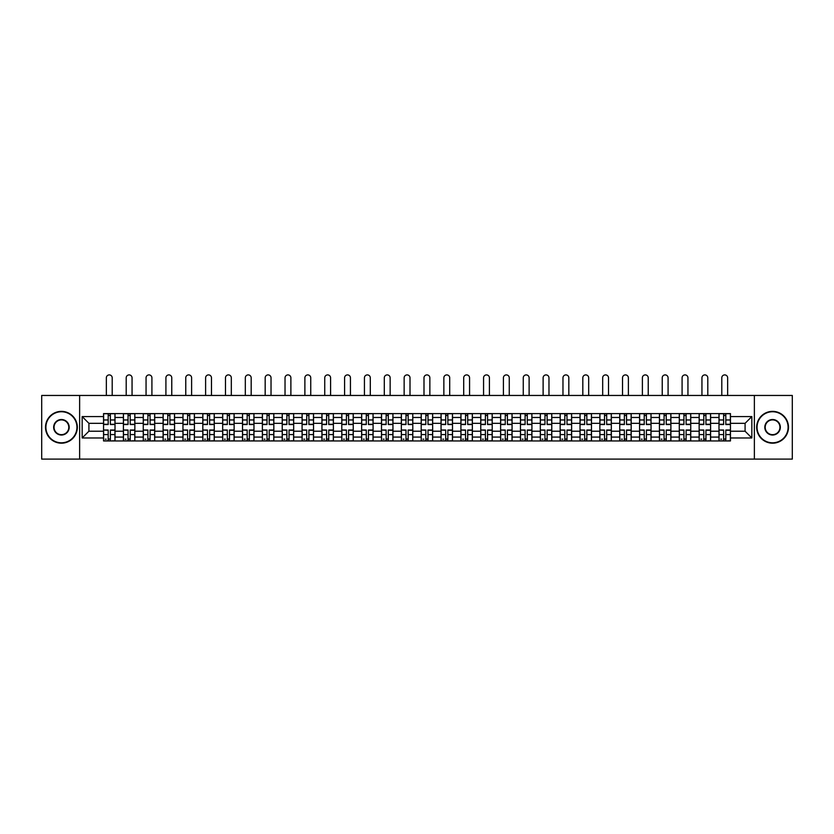 <?xml version="1.0" encoding="UTF-8"?>
<svg xmlns="http://www.w3.org/2000/svg" width="834" height="834" viewBox="0 0 834 834"><rect width="100%" height="100%" fill="white"/><g stroke="black" fill="none" stroke-linecap="round" stroke-linejoin="round"><path stroke-width="1.25" d="M754.374 459.096L792.3 459.096L792.3 395.462L41.7 395.462L41.7 459.096L754.374 459.096L754.374 395.462M123.401 440.957L123.401 417.48L115.009 417.48L115.009 440.957M115.009 417.48L115.009 413.591M123.401 417.48L123.401 413.591M134.858 413.591L134.858 440.957M143.26 440.957L143.26 413.591M154.707 413.591L154.707 440.957M163.11 440.957L163.11 413.591M174.567 413.591L174.567 440.957M182.959 440.957L182.959 413.591M194.416 413.591L194.416 440.957M202.818 440.957L202.818 413.591M214.265 413.591L214.265 440.957M222.668 440.957L222.668 413.591M234.125 413.591L234.125 440.957M242.517 440.957L242.517 413.591M253.974 413.591L253.974 440.957M262.376 440.957L262.376 413.591M273.833 413.591L273.833 440.957M282.226 440.957L282.226 413.591M293.683 413.591L293.683 440.957M302.085 440.957L302.085 413.591M313.532 413.591L313.532 440.957M321.934 440.957L321.934 413.591M333.392 413.591L333.392 440.957M341.784 440.957L341.784 413.591M353.241 413.591L353.241 440.957M361.643 440.957L361.643 413.591M373.09 413.591L373.09 440.957M381.492 440.957L381.492 413.591M392.95 413.591L392.95 440.957M401.342 440.957L401.342 413.591M412.799 413.591L412.799 440.957M421.201 440.957L421.201 413.591M432.658 413.591L432.658 440.957M441.05 440.957L441.05 413.591M452.508 413.591L452.508 440.957M460.91 440.957L460.91 413.591M472.357 413.591L472.357 440.957M480.759 440.957L480.759 413.591M492.216 413.591L492.216 440.957M500.608 440.957L500.608 413.591M512.066 413.591L512.066 440.957M520.468 440.957L520.468 413.591M531.915 413.591L531.915 440.957M540.317 440.957L540.317 413.591M551.774 413.591L551.774 440.957M560.167 440.957L560.167 413.591M571.624 413.591L571.624 440.957M580.026 440.957L580.026 413.591M591.483 413.591L591.483 440.957M599.875 440.957L599.875 413.591M611.332 413.591L611.332 440.957M619.735 440.957L619.735 413.591M631.182 413.591L631.182 440.957M639.584 440.957L639.584 413.591M651.041 413.591L651.041 440.957M659.433 440.957L659.433 413.591M670.89 413.591L670.89 440.957M679.293 440.957L679.293 413.591M690.74 413.591L690.74 440.957M699.142 440.957L699.142 413.591M710.599 413.591L710.599 440.957M718.991 440.957L718.991 413.591M718.991 431.22L710.599 431.22M699.142 431.22L690.74 431.22M679.293 431.22L670.89 431.22M659.433 431.22L651.041 431.22M639.584 431.22L631.182 431.22M619.735 431.22L611.332 431.22M599.875 431.22L591.483 431.22M580.026 431.22L571.624 431.22M560.167 431.22L551.774 431.22M540.317 431.22L531.915 431.22M520.468 431.22L512.066 431.22M500.608 431.22L492.216 431.22M480.759 431.22L472.357 431.22M460.91 431.22L452.508 431.22M441.05 431.22L432.658 431.22M421.201 431.22L412.799 431.22M401.342 431.22L392.95 431.22M381.492 431.22L373.09 431.22M361.643 431.22L353.241 431.22M341.784 431.22L333.392 431.22M321.934 431.22L313.532 431.22M302.085 431.22L293.683 431.22M282.226 431.22L273.833 431.22M262.376 431.22L253.974 431.22M242.517 431.22L234.125 431.22M222.668 431.22L214.265 431.22M202.818 431.22L194.416 431.22M182.959 431.22L174.567 431.22M163.11 431.22L154.707 431.22M143.26 431.22L134.858 431.22M123.401 431.22L115.009 431.22M718.991 423.328L710.599 423.328M699.142 423.328L690.74 423.328M679.293 423.328L670.89 423.328M659.433 423.328L651.041 423.328M639.584 423.328L631.182 423.328M619.735 423.328L611.332 423.328M599.875 423.328L591.483 423.328M580.026 423.328L571.624 423.328M560.167 423.328L551.774 423.328M540.317 423.328L531.915 423.328M520.468 423.328L512.066 423.328M500.608 423.328L492.216 423.328M480.759 423.328L472.357 423.328M460.91 423.328L452.508 423.328M441.05 423.328L432.658 423.328M421.201 423.328L412.799 423.328M401.342 423.328L392.95 423.328M381.492 423.328L373.09 423.328M361.643 423.328L353.241 423.328M341.784 423.328L333.392 423.328M321.934 423.328L313.532 423.328M302.085 423.328L293.683 423.328M282.226 423.328L273.833 423.328M262.376 423.328L253.974 423.328M242.517 423.328L234.125 423.328M222.668 423.328L214.265 423.328M202.818 423.328L194.416 423.328M182.959 423.328L174.567 423.328M163.11 423.328L154.707 423.328M143.26 423.328L134.858 423.328M123.401 423.328L115.009 423.328M88.915 431.22L103.552 431.22L103.552 423.328L88.915 423.328L88.915 431.22L82.17 437.965L82.17 416.583L103.552 416.583L103.552 423.328M730.448 423.328L730.448 431.22L745.085 431.22L745.085 423.328L730.448 423.328L730.448 413.591L103.552 413.591L103.552 416.583M730.448 416.583L751.83 416.583L751.83 437.965L730.448 437.965L730.448 431.22M103.552 431.22L103.552 440.957L730.448 440.957L730.448 437.965M103.552 437.965L82.17 437.965M79.626 459.096L79.626 395.462M110.359 439.049L108.191 439.049M108.191 415.509L110.359 415.509M130.208 439.049L128.05 439.049M128.05 415.509L130.208 415.509M150.068 439.049L147.899 439.049M147.899 415.509L150.068 415.509M169.917 439.049L167.759 439.049M167.759 415.509L169.917 415.509M189.766 439.049L187.608 439.049M187.608 415.509L189.766 415.509M209.626 439.049L207.458 439.049M207.458 415.509L209.626 415.509M229.475 439.049L227.317 439.049M227.317 415.509L229.475 415.509M249.335 439.049L247.166 439.049M247.166 415.509L249.335 415.509M269.184 439.049L267.016 439.049M267.016 415.509L269.184 415.509M289.033 439.049L286.875 439.049M286.875 415.509L289.033 415.509M308.893 439.049L306.724 439.049M306.724 415.509L308.893 415.509M328.742 439.049L326.584 439.049M326.584 415.509L328.742 415.509M348.591 439.049L346.433 439.049M346.433 415.509L348.591 415.509M368.451 439.049L366.282 439.049M366.282 415.509L368.451 415.509M388.3 439.049L386.142 439.049M386.142 415.509L388.3 415.509M408.16 439.049L405.991 439.049M405.991 415.509L408.16 415.509M428.009 439.049L425.84 439.049M425.84 415.509L428.009 415.509M447.858 439.049L445.7 439.049M445.7 415.509L447.858 415.509M467.718 439.049L465.549 439.049M465.549 415.509L467.718 415.509M487.567 439.049L485.409 439.049M485.409 415.509L487.567 415.509M507.416 439.049L505.258 439.049M505.258 415.509L507.416 415.509M527.276 439.049L525.107 439.049M525.107 415.509L527.276 415.509M547.125 439.049L544.967 439.049M544.967 415.509L547.125 415.509M566.984 439.049L564.816 439.049M564.816 415.509L566.984 415.509M586.834 439.049L584.665 439.049M584.665 415.509L586.834 415.509M606.683 439.049L604.525 439.049M604.525 415.509L606.683 415.509M626.543 439.049L624.374 439.049M624.374 415.509L626.543 415.509M646.392 439.049L644.234 439.049M644.234 415.509L646.392 415.509M666.241 439.049L664.083 439.049M664.083 415.509L666.241 415.509M686.101 439.049L683.932 439.049M683.932 415.509L686.101 415.509M705.95 439.049L703.792 439.049M703.792 415.509L705.95 415.509M725.809 439.049L723.641 439.049M723.641 415.509L725.809 415.509M82.17 416.583L88.915 423.328M745.085 431.22L751.83 437.965M745.085 423.328L751.83 416.583M112.204 395.462L112.204 377.833A2.929 2.929 0 0 0 109.275 374.904A2.929 2.929 0 0 0 106.345 377.833L106.345 395.462M110.359 424.537L110.359 413.727L114.936 413.727L114.936 424.537L110.359 424.537M108.191 415.374L110.359 415.374M108.191 413.727L103.614 413.727L103.614 424.537L108.191 424.537L108.191 413.727L110.359 413.727M108.191 430.281L103.614 430.01L108.191 430.01L108.191 440.832L103.614 440.832L106.158 440.832M103.614 430.281L103.614 440.832M110.359 439.174L108.191 439.174M106.158 439.174L105.272 439.174M112.392 440.832L114.936 440.832L114.936 430.01L110.359 430.01L110.359 440.832L106.345 440.832M114.936 440.832L112.204 440.832M132.053 395.462L132.053 377.833A2.929 2.929 0 0 0 129.134 374.904A2.929 2.929 0 0 0 126.205 377.833L126.205 395.462M130.208 424.537L130.208 413.727L134.795 413.727L134.795 424.537L130.208 424.537M128.05 415.374L130.208 415.374M128.05 413.727L123.463 413.727L123.463 424.537L128.05 424.537L128.05 413.727L130.208 413.727M151.913 395.462L151.913 377.833A2.929 2.929 0 0 0 148.984 374.904A2.929 2.929 0 0 0 146.054 377.833L146.054 395.462M150.068 424.537L150.068 413.727L154.644 413.727L154.644 424.537L150.068 424.537M147.899 415.374L150.068 415.374M147.899 413.727L143.323 413.727L143.323 424.537L147.899 424.537L147.899 413.727L150.068 413.727M128.05 430.281L123.463 430.01L128.05 430.01L128.05 440.832L123.463 440.832L126.007 440.832M123.463 430.281L123.463 440.832M130.208 439.174L128.05 439.174M126.007 439.174L125.121 439.174M132.252 440.832L134.795 440.832L134.795 430.01L130.208 430.01L130.208 440.832L126.205 440.832M134.795 440.832L132.053 440.832M147.899 430.281L143.323 430.01L147.899 430.01L147.899 440.832L143.323 440.832L145.867 440.832M143.323 430.281L143.323 440.832M150.068 439.174L147.899 439.174M145.867 439.174L144.97 439.174M152.101 440.832L154.644 440.832L154.644 430.01L150.068 430.01L150.068 440.832L146.054 440.832M154.644 440.832L151.913 440.832M61.424 442.802A15.523 15.523 0 0 0 76.947 427.279A15.523 15.523 0 0 0 61.424 411.746A15.523 15.523 0 0 0 45.901 427.279A15.523 15.523 0 0 0 61.424 442.802M61.424 411.37A15.909 15.909 0 0 1 77.333 427.279A15.909 15.909 0 0 1 61.424 443.188A15.909 15.909 0 0 1 45.516 427.279A15.909 15.909 0 0 1 61.424 411.37M61.424 435.035A7.767 7.767 0 0 1 53.668 427.279A7.767 7.767 0 0 1 61.424 419.512A7.767 7.767 0 0 1 69.191 427.279A7.767 7.767 0 0 1 61.424 435.035M61.424 419.898A7.381 7.381 0 0 0 54.043 427.279A7.381 7.381 0 0 0 61.424 434.66A7.381 7.381 0 0 0 68.805 427.279A7.381 7.381 0 0 0 61.424 419.898M772.576 442.802A15.523 15.523 0 0 0 788.099 427.279A15.523 15.523 0 0 0 772.576 411.746A15.523 15.523 0 0 0 757.053 427.279A15.523 15.523 0 0 0 772.576 442.802M772.576 411.37A15.909 15.909 0 0 1 788.484 427.279A15.909 15.909 0 0 1 772.576 443.188A15.909 15.909 0 0 1 756.667 427.279A15.909 15.909 0 0 1 772.576 411.37M772.576 435.035A7.767 7.767 0 0 1 764.809 427.279A7.767 7.767 0 0 1 772.576 419.512A7.767 7.767 0 0 1 780.332 427.279A7.767 7.767 0 0 1 772.576 435.035M772.576 419.898A7.381 7.381 0 0 0 765.195 427.279A7.381 7.381 0 0 0 772.576 434.66A7.381 7.381 0 0 0 779.957 427.279A7.381 7.381 0 0 0 772.576 419.898M171.762 395.462L171.762 377.833A2.929 2.929 0 0 0 168.833 374.904A2.929 2.929 0 0 0 165.914 377.833L165.914 395.462M169.917 424.537L169.917 413.727L174.504 413.727L174.504 424.537L169.917 424.537M167.759 415.374L169.917 415.374M167.759 413.727L163.172 413.727L163.172 424.537L167.759 424.537L167.759 413.727L169.917 413.727M191.612 395.462L191.612 377.833A2.929 2.929 0 0 0 188.692 374.904A2.929 2.929 0 0 0 185.763 377.833L185.763 395.462M189.766 424.537L189.766 413.727L194.353 413.727L194.353 424.537L189.766 424.537M187.608 415.374L189.766 415.374M187.608 413.727L183.021 413.727L183.021 424.537L187.608 424.537L187.608 413.727L189.766 413.727M211.471 395.462L211.471 377.833A2.929 2.929 0 0 0 208.542 374.904A2.929 2.929 0 0 0 205.612 377.833L205.612 395.462M209.626 424.537L209.626 413.727L214.202 413.727L214.202 424.537L209.626 424.537M207.458 415.374L209.626 415.374M207.458 413.727L202.881 413.727L202.881 424.537L207.458 424.537L207.458 413.727L209.626 413.727M167.759 430.281L163.172 430.01L167.759 430.01L167.759 440.832L163.172 440.832L165.716 440.832M163.172 430.281L163.172 440.832M169.917 439.174L167.759 439.174M165.716 439.174L164.83 439.174M171.95 440.832L174.504 440.832L174.504 430.01L169.917 430.01L169.917 440.832L165.914 440.832M174.504 440.832L171.762 440.832M187.608 430.281L183.021 430.01L187.608 430.01L187.608 440.832L183.021 440.832L185.575 440.832M183.021 430.281L183.021 440.832M189.766 439.174L187.608 439.174M185.575 439.174L184.679 439.174M191.81 440.832L194.353 440.832L194.353 430.01L189.766 430.01L189.766 440.832L185.763 440.832M194.353 440.832L191.612 440.832M207.458 430.281L202.881 430.01L207.458 430.01L207.458 440.832L202.881 440.832L205.425 440.832M202.881 430.281L202.881 440.832M209.626 439.174L207.458 439.174M205.425 439.174L204.538 439.174M211.659 440.832L214.202 440.832L214.202 430.01L209.626 430.01L209.626 440.832L205.612 440.832M214.202 440.832L211.471 440.832M231.32 395.462L231.32 377.833A2.929 2.929 0 0 0 228.391 374.904A2.929 2.929 0 0 0 225.472 377.833L225.472 395.462M229.475 424.537L229.475 413.727L234.062 413.727L234.062 424.537L229.475 424.537M227.317 415.374L229.475 415.374M227.317 413.727L222.73 413.727L222.73 424.537L227.317 424.537L227.317 413.727L229.475 413.727M227.317 430.281L222.73 430.01L227.317 430.01L227.317 440.832L222.73 440.832L225.274 440.832M222.73 430.281L222.73 440.832M229.475 439.174L227.317 439.174M225.274 439.174L224.388 439.174M231.518 440.832L234.062 440.832L234.062 430.01L229.475 430.01L229.475 440.832L225.472 440.832M234.062 440.832L231.32 440.832M251.18 395.462L251.18 377.833A2.929 2.929 0 0 0 248.251 374.904A2.929 2.929 0 0 0 245.321 377.833L245.321 395.462M249.335 424.537L249.335 413.727L253.911 413.727L253.911 424.537L249.335 424.537M247.166 415.374L249.335 415.374M247.166 413.727L242.59 413.727L242.59 424.537L247.166 424.537L247.166 413.727L249.335 413.727M247.166 430.281L242.59 430.01L247.166 430.01L247.166 440.832L242.59 440.832L245.133 440.832M242.59 430.281L242.59 440.832M249.335 439.174L247.166 439.174M245.133 439.174L244.237 439.174M251.368 440.832L253.911 440.832L253.911 430.01L249.335 430.01L249.335 440.832L245.321 440.832M253.911 440.832L251.18 440.832M271.029 395.462L271.029 377.833A2.929 2.929 0 0 0 268.1 374.904A2.929 2.929 0 0 0 265.17 377.833L265.17 395.462M269.184 424.537L269.184 413.727L273.761 413.727L273.761 424.537L269.184 424.537M267.016 415.374L269.184 415.374M267.016 413.727L262.439 413.727L262.439 424.537L267.016 424.537L267.016 413.727L269.184 413.727M267.016 430.281L262.439 430.01L267.016 430.01L267.016 440.832L262.439 440.832L264.983 440.832M262.439 430.281L262.439 440.832M269.184 439.174L267.016 439.174M264.983 439.174L264.097 439.174M271.217 440.832L273.761 440.832L273.761 430.01L269.184 430.01L269.184 440.832L265.17 440.832M273.761 440.832L271.029 440.832M290.878 395.462L290.878 377.833A2.929 2.929 0 0 0 287.959 374.904A2.929 2.929 0 0 0 285.03 377.833L285.03 395.462M289.033 424.537L289.033 413.727L293.62 413.727L293.62 424.537L289.033 424.537M286.875 415.374L289.033 415.374M286.875 413.727L282.288 413.727L282.288 424.537L286.875 424.537L286.875 413.727L289.033 413.727M286.875 430.281L282.288 430.01L286.875 430.01L286.875 440.832L282.288 440.832L284.832 440.832M282.288 430.281L282.288 440.832M289.033 439.174L286.875 439.174M284.832 439.174L283.946 439.174M291.076 440.832L293.62 440.832L293.62 430.01L289.033 430.01L289.033 440.832L285.03 440.832M293.62 440.832L290.878 440.832M310.738 395.462L310.738 377.833A2.929 2.929 0 0 0 307.809 374.904A2.929 2.929 0 0 0 304.879 377.833L304.879 395.462M308.893 424.537L308.893 413.727L313.469 413.727L313.469 424.537L308.893 424.537M306.724 415.374L308.893 415.374M306.724 413.727L302.148 413.727L302.148 424.537L306.724 424.537L306.724 413.727L308.893 413.727M330.587 395.462L330.587 377.833A2.929 2.929 0 0 0 327.658 374.904A2.929 2.929 0 0 0 324.739 377.833L324.739 395.462M328.742 424.537L328.742 413.727L333.329 413.727L333.329 424.537L328.742 424.537M326.584 415.374L328.742 415.374M326.584 413.727L321.997 413.727L321.997 424.537L326.584 424.537L326.584 413.727L328.742 413.727M350.436 395.462L350.436 377.833A2.929 2.929 0 0 0 347.517 374.904A2.929 2.929 0 0 0 344.588 377.833L344.588 395.462M348.591 424.537L348.591 413.727L353.178 413.727L353.178 424.537L348.591 424.537M346.433 415.374L348.591 415.374M346.433 413.727L341.846 413.727L341.846 424.537L346.433 424.537L346.433 413.727L348.591 413.727M370.296 395.462L370.296 377.833A2.929 2.929 0 0 0 367.367 374.904A2.929 2.929 0 0 0 364.437 377.833L364.437 395.462M368.451 424.537L368.451 413.727L373.027 413.727L373.027 424.537L368.451 424.537M366.282 415.374L368.451 415.374M366.282 413.727L361.706 413.727L361.706 424.537L366.282 424.537L366.282 413.727L368.451 413.727M390.145 395.462L390.145 377.833A2.929 2.929 0 0 0 387.216 374.904A2.929 2.929 0 0 0 384.297 377.833L384.297 395.462M388.3 424.537L388.3 413.727L392.887 413.727L392.887 424.537L388.3 424.537M386.142 415.374L388.3 415.374M386.142 413.727L381.555 413.727L381.555 424.537L386.142 424.537L386.142 413.727L388.3 413.727M410.005 395.462L410.005 377.833A2.929 2.929 0 0 0 407.075 374.904A2.929 2.929 0 0 0 404.146 377.833L404.146 395.462M408.16 424.537L408.16 413.727L412.736 413.727L412.736 424.537L408.16 424.537M405.991 415.374L408.16 415.374M405.991 413.727L401.415 413.727L401.415 424.537L405.991 424.537L405.991 413.727L408.16 413.727M306.724 430.281L302.148 430.01L306.724 430.01L306.724 440.832L302.148 440.832L304.691 440.832M302.148 430.281L302.148 440.832M308.893 439.174L306.724 439.174M304.691 439.174L303.795 439.174M310.926 440.832L313.469 440.832L313.469 430.01L308.893 430.01L308.893 440.832L304.879 440.832M313.469 440.832L310.738 440.832M326.584 430.281L321.997 430.01L326.584 430.01L326.584 440.832L321.997 440.832L324.541 440.832M321.997 430.281L321.997 440.832M328.742 439.174L326.584 439.174M324.541 439.174L323.655 439.174M330.775 440.832L333.329 440.832L333.329 430.01L328.742 430.01L328.742 440.832L324.739 440.832M333.329 440.832L330.587 440.832M346.433 430.281L341.846 430.01L346.433 430.01L346.433 440.832L341.846 440.832L344.4 440.832M341.846 430.281L341.846 440.832M348.591 439.174L346.433 439.174M344.4 439.174L343.504 439.174M350.634 440.832L353.178 440.832L353.178 430.01L348.591 430.01L348.591 440.832L344.588 440.832M353.178 440.832L350.436 440.832M366.282 430.281L361.706 430.01L366.282 430.01L366.282 440.832L361.706 440.832L364.249 440.832M361.706 430.281L361.706 440.832M368.451 439.174L366.282 439.174M364.249 439.174L363.363 439.174M370.484 440.832L373.027 440.832L373.027 430.01L368.451 430.01L368.451 440.832L364.437 440.832M373.027 440.832L370.296 440.832M386.142 430.281L381.555 430.01L386.142 430.01L386.142 440.832L381.555 440.832L384.099 440.832M381.555 430.281L381.555 440.832M388.3 439.174L386.142 439.174M384.099 439.174L383.213 439.174M390.343 440.832L392.887 440.832L392.887 430.01L388.3 430.01L388.3 440.832L384.297 440.832M392.887 440.832L390.145 440.832M405.991 430.281L401.415 430.01L405.991 430.01L405.991 440.832L401.415 440.832L403.958 440.832M401.415 430.281L401.415 440.832M408.16 439.174L405.991 439.174M403.958 439.174L403.062 439.174M410.192 440.832L412.736 440.832L412.736 430.01L408.16 430.01L408.16 440.832L404.146 440.832M412.736 440.832L410.005 440.832M429.854 395.462L429.854 377.833A2.929 2.929 0 0 0 426.925 374.904A2.929 2.929 0 0 0 423.995 377.833L423.995 395.462M428.009 424.537L428.009 413.727L432.585 413.727L432.585 424.537L428.009 424.537M425.84 415.374L428.009 415.374M425.84 413.727L421.264 413.727L421.264 424.537L425.84 424.537L425.84 413.727L428.009 413.727M425.84 430.281L421.264 430.01L425.84 430.01L425.84 440.832L421.264 440.832L423.808 440.832M421.264 430.281L421.264 440.832M428.009 439.174L425.84 439.174M423.808 439.174L422.921 439.174M430.042 440.832L432.585 440.832L432.585 430.01L428.009 430.01L428.009 440.832L423.995 440.832M432.585 440.832L429.854 440.832M449.703 395.462L449.703 377.833A2.929 2.929 0 0 0 446.784 374.904A2.929 2.929 0 0 0 443.855 377.833L443.855 395.462M447.858 424.537L447.858 413.727L452.445 413.727L452.445 424.537L447.858 424.537M445.7 415.374L447.858 415.374M445.7 413.727L441.113 413.727L441.113 424.537L445.7 424.537L445.7 413.727L447.858 413.727M445.7 430.281L441.113 430.01L445.7 430.01L445.7 440.832L441.113 440.832L443.657 440.832M441.113 430.281L441.113 440.832M447.858 439.174L445.7 439.174M443.657 439.174L442.771 439.174M449.901 440.832L452.445 440.832L452.445 430.01L447.858 430.01L447.858 440.832L443.855 440.832M452.445 440.832L449.703 440.832M469.563 395.462L469.563 377.833A2.929 2.929 0 0 0 466.633 374.904A2.929 2.929 0 0 0 463.704 377.833L463.704 395.462M467.718 424.537L467.718 413.727L472.294 413.727L472.294 424.537L467.718 424.537M465.549 415.374L467.718 415.374M465.549 413.727L460.973 413.727L460.973 424.537L465.549 424.537L465.549 413.727L467.718 413.727M465.549 430.281L460.973 430.01L465.549 430.01L465.549 440.832L460.973 440.832L463.516 440.832M460.973 430.281L460.973 440.832M467.718 439.174L465.549 439.174M463.516 439.174L462.62 439.174M469.75 440.832L472.294 440.832L472.294 430.01L467.718 430.01L467.718 440.832L463.704 440.832M472.294 440.832L469.563 440.832M489.412 395.462L489.412 377.833A2.929 2.929 0 0 0 486.483 374.904A2.929 2.929 0 0 0 483.564 377.833L483.564 395.462M487.567 424.537L487.567 413.727L492.154 413.727L492.154 424.537L487.567 424.537M485.409 415.374L487.567 415.374M485.409 413.727L480.822 413.727L480.822 424.537L485.409 424.537L485.409 413.727L487.567 413.727M485.409 430.281L480.822 430.01L485.409 430.01L485.409 440.832L480.822 440.832L483.366 440.832M480.822 430.281L480.822 440.832M487.567 439.174L485.409 439.174M483.366 439.174L482.479 439.174M489.6 440.832L492.154 440.832L492.154 430.01L487.567 430.01L487.567 440.832L483.564 440.832M492.154 440.832L489.412 440.832M509.261 395.462L509.261 377.833A2.929 2.929 0 0 0 506.342 374.904A2.929 2.929 0 0 0 503.413 377.833L503.413 395.462M507.416 424.537L507.416 413.727L512.003 413.727L512.003 424.537L507.416 424.537M505.258 415.374L507.416 415.374M505.258 413.727L500.671 413.727L500.671 424.537L505.258 424.537L505.258 413.727L507.416 413.727M505.258 430.281L500.671 430.01L505.258 430.01L505.258 440.832L500.671 440.832L503.225 440.832M500.671 430.281L500.671 440.832M507.416 439.174L505.258 439.174M503.225 439.174L502.329 439.174M509.459 440.832L512.003 440.832L512.003 430.01L507.416 430.01L507.416 440.832L503.413 440.832M512.003 440.832L509.261 440.832M529.121 395.462L529.121 377.833A2.929 2.929 0 0 0 526.191 374.904A2.929 2.929 0 0 0 523.262 377.833L523.262 395.462M527.276 424.537L527.276 413.727L531.852 413.727L531.852 424.537L527.276 424.537M525.107 415.374L527.276 415.374M525.107 413.727L520.531 413.727L520.531 424.537L525.107 424.537L525.107 413.727L527.276 413.727M525.107 430.281L520.531 430.01L525.107 430.01L525.107 440.832L520.531 440.832L523.074 440.832M520.531 430.281L520.531 440.832M527.276 439.174L525.107 439.174M523.074 439.174L522.188 439.174M529.309 440.832L531.852 440.832L531.852 430.01L527.276 430.01L527.276 440.832L523.262 440.832M531.852 440.832L529.121 440.832M548.97 395.462L548.97 377.833A2.929 2.929 0 0 0 546.041 374.904A2.929 2.929 0 0 0 543.122 377.833L543.122 395.462M547.125 424.537L547.125 413.727L551.712 413.727L551.712 424.537L547.125 424.537M544.967 415.374L547.125 415.374M544.967 413.727L540.38 413.727L540.38 424.537L544.967 424.537L544.967 413.727L547.125 413.727M544.967 430.281L540.38 430.01L544.967 430.01L544.967 440.832L540.38 440.832L542.924 440.832M540.38 430.281L540.38 440.832M547.125 439.174L544.967 439.174M542.924 439.174L542.037 439.174M549.168 440.832L551.712 440.832L551.712 430.01L547.125 430.01L547.125 440.832L543.122 440.832M551.712 440.832L548.97 440.832M568.83 395.462L568.83 377.833A2.929 2.929 0 0 0 565.9 374.904A2.929 2.929 0 0 0 562.971 377.833L562.971 395.462M566.984 424.537L566.984 413.727L571.561 413.727L571.561 424.537L566.984 424.537M564.816 415.374L566.984 415.374M564.816 413.727L560.24 413.727L560.24 424.537L564.816 424.537L564.816 413.727L566.984 413.727M564.816 430.281L560.24 430.01L564.816 430.01L564.816 440.832L560.24 440.832L562.783 440.832M560.24 430.281L560.24 440.832M566.984 439.174L564.816 439.174M562.783 439.174L561.887 439.174M569.017 440.832L571.561 440.832L571.561 430.01L566.984 430.01L566.984 440.832L562.971 440.832M571.561 440.832L568.83 440.832M588.679 395.462L588.679 377.833A2.929 2.929 0 0 0 585.749 374.904A2.929 2.929 0 0 0 582.82 377.833L582.82 395.462M586.834 424.537L586.834 413.727L591.41 413.727L591.41 424.537L586.834 424.537M584.665 415.374L586.834 415.374M584.665 413.727L580.089 413.727L580.089 424.537L584.665 424.537L584.665 413.727L586.834 413.727M584.665 430.281L580.089 430.01L584.665 430.01L584.665 440.832L580.089 440.832L582.632 440.832M580.089 430.281L580.089 440.832M586.834 439.174L584.665 439.174M582.632 439.174L581.746 439.174M588.867 440.832L591.41 440.832L591.41 430.01L586.834 430.01L586.834 440.832L582.82 440.832M591.41 440.832L588.679 440.832M608.528 395.462L608.528 377.833A2.929 2.929 0 0 0 605.609 374.904A2.929 2.929 0 0 0 602.68 377.833L602.68 395.462M606.683 424.537L606.683 413.727L611.27 413.727L611.27 424.537L606.683 424.537M604.525 415.374L606.683 415.374M604.525 413.727L599.938 413.727L599.938 424.537L604.525 424.537L604.525 413.727L606.683 413.727M604.525 430.281L599.938 430.01L604.525 430.01L604.525 440.832L599.938 440.832L602.482 440.832M599.938 430.281L599.938 440.832M606.683 439.174L604.525 439.174M602.482 439.174L601.595 439.174M608.726 440.832L611.27 440.832L611.27 430.01L606.683 430.01L606.683 440.832L602.68 440.832M611.27 440.832L608.528 440.832M628.388 395.462L628.388 377.833A2.929 2.929 0 0 0 625.458 374.904A2.929 2.929 0 0 0 622.529 377.833L622.529 395.462M626.543 424.537L626.543 413.727L631.119 413.727L631.119 424.537L626.543 424.537M624.374 415.374L626.543 415.374M624.374 413.727L619.798 413.727L619.798 424.537L624.374 424.537L624.374 413.727L626.543 413.727M624.374 430.281L619.798 430.01L624.374 430.01L624.374 440.832L619.798 440.832L622.341 440.832M619.798 430.281L619.798 440.832M626.543 439.174L624.374 439.174M622.341 439.174L621.445 439.174M628.575 440.832L631.119 440.832L631.119 430.01L626.543 430.01L626.543 440.832L622.529 440.832M631.119 440.832L628.388 440.832M648.237 395.462L648.237 377.833A2.929 2.929 0 0 0 645.308 374.904A2.929 2.929 0 0 0 642.389 377.833L642.389 395.462M646.392 424.537L646.392 413.727L650.979 413.727L650.979 424.537L646.392 424.537M644.234 415.374L646.392 415.374M644.234 413.727L639.647 413.727L639.647 424.537L644.234 424.537L644.234 413.727L646.392 413.727M644.234 430.281L639.647 430.01L644.234 430.01L644.234 440.832L639.647 440.832L642.19 440.832M639.647 430.281L639.647 440.832M646.392 439.174L644.234 439.174M642.19 439.174L641.304 439.174M648.425 440.832L650.979 440.832L650.979 430.01L646.392 430.01L646.392 440.832L642.389 440.832M650.979 440.832L648.237 440.832M668.086 395.462L668.086 377.833A2.929 2.929 0 0 0 665.167 374.904A2.929 2.929 0 0 0 662.238 377.833L662.238 395.462M666.241 424.537L666.241 413.727L670.828 413.727L670.828 424.537L666.241 424.537M664.083 415.374L666.241 415.374M664.083 413.727L659.496 413.727L659.496 424.537L664.083 424.537L664.083 413.727L666.241 413.727M664.083 430.281L659.496 430.01L664.083 430.01L664.083 440.832L659.496 440.832L662.05 440.832M659.496 430.281L659.496 440.832M666.241 439.174L664.083 439.174M662.05 439.174L661.154 439.174M668.284 440.832L670.828 440.832L670.828 430.01L666.241 430.01L666.241 440.832L662.238 440.832M670.828 440.832L668.086 440.832M687.946 395.462L687.946 377.833A2.929 2.929 0 0 0 685.016 374.904A2.929 2.929 0 0 0 682.087 377.833L682.087 395.462M686.101 424.537L686.101 413.727L690.677 413.727L690.677 424.537L686.101 424.537M683.932 415.374L686.101 415.374M683.932 413.727L679.356 413.727L679.356 424.537L683.932 424.537L683.932 413.727L686.101 413.727M683.932 430.281L679.356 430.01L683.932 430.01L683.932 440.832L679.356 440.832L681.899 440.832M679.356 430.281L679.356 440.832M686.101 439.174L683.932 439.174M681.899 439.174L681.013 439.174M688.133 440.832L690.677 440.832L690.677 430.01L686.101 430.01L686.101 440.832L682.087 440.832M690.677 440.832L687.946 440.832M707.795 395.462L707.795 377.833A2.929 2.929 0 0 0 704.866 374.904A2.929 2.929 0 0 0 701.947 377.833L701.947 395.462M705.95 424.537L705.95 413.727L710.537 413.727L710.537 424.537L705.95 424.537M703.792 415.374L705.95 415.374M703.792 413.727L699.205 413.727L699.205 424.537L703.792 424.537L703.792 413.727L705.95 413.727M703.792 430.281L699.205 430.01L703.792 430.01L703.792 440.832L699.205 440.832L701.748 440.832M699.205 430.281L699.205 440.832M705.95 439.174L703.792 439.174M701.748 439.174L700.862 439.174M707.993 440.832L710.537 440.832L710.537 430.01L705.95 430.01L705.95 440.832L701.947 440.832M710.537 440.832L707.795 440.832M727.655 395.462L727.655 377.833A2.929 2.929 0 0 0 724.725 374.904A2.929 2.929 0 0 0 721.796 377.833L721.796 395.462M725.809 424.537L725.809 413.727L730.386 413.727L730.386 424.537L725.809 424.537M723.641 415.374L725.809 415.374M723.641 413.727L719.064 413.727L719.064 424.537L723.641 424.537L723.641 413.727L725.809 413.727M723.641 430.281L719.064 430.01L723.641 430.01L723.641 440.832L719.064 440.832L721.608 440.832M719.064 430.281L719.064 440.832M725.809 439.174L723.641 439.174M721.608 439.174L720.712 439.174M727.842 440.832L730.386 440.832L730.386 430.01L725.809 430.01L725.809 440.832L721.796 440.832M730.386 440.832L727.655 440.832M699.142 417.48L690.74 417.48M679.293 417.48L670.89 417.48M659.433 417.48L651.041 417.48M639.584 417.48L631.182 417.48M619.735 417.48L611.332 417.48M599.875 417.48L591.483 417.48M580.026 417.48L571.624 417.48M560.167 417.48L551.774 417.48M540.317 417.48L531.915 417.48M520.468 417.48L512.066 417.48M500.608 417.48L492.216 417.48M480.759 417.48L472.357 417.48M460.91 417.48L452.508 417.48M441.05 417.48L432.658 417.48M421.201 417.48L412.799 417.48M401.342 417.48L392.95 417.48M381.492 417.48L373.09 417.48M361.643 417.48L353.241 417.48M341.784 417.48L333.392 417.48M321.934 417.48L313.532 417.48M302.085 417.48L293.683 417.48M282.226 417.48L273.833 417.48M262.376 417.48L253.974 417.48M242.517 417.48L234.125 417.48M222.668 417.48L214.265 417.48M202.818 417.48L194.416 417.48M182.959 417.48L174.567 417.48M163.11 417.48L154.707 417.48M143.26 417.48L134.858 417.48M718.991 417.48L710.599 417.48M699.142 437.079L690.74 437.079M679.293 437.079L670.89 437.079M659.433 437.079L651.041 437.079M639.584 437.079L631.182 437.079M619.735 437.079L611.332 437.079M599.875 437.079L591.483 437.079M580.026 437.079L571.624 437.079M560.167 437.079L551.774 437.079M540.317 437.079L531.915 437.079M520.468 437.079L512.066 437.079M500.608 437.079L492.216 437.079M480.759 437.079L472.357 437.079M460.91 437.079L452.508 437.079M441.05 437.079L432.658 437.079M421.201 437.079L412.799 437.079M401.342 437.079L392.95 437.079M381.492 437.079L373.09 437.079M361.643 437.079L353.241 437.079M341.784 437.079L333.392 437.079M321.934 437.079L313.532 437.079M302.085 437.079L293.683 437.079M282.226 437.079L273.833 437.079M262.376 437.079L253.974 437.079M242.517 437.079L234.125 437.079M222.668 437.079L214.265 437.079M202.818 437.079L194.416 437.079M182.959 437.079L174.567 437.079M163.11 437.079L154.707 437.079M143.26 437.079L134.858 437.079M123.401 437.079L115.009 437.079M718.991 437.079L710.599 437.079M110.359 424.266L114.936 424.266M110.359 419.971L114.936 419.971M103.614 424.266L108.191 424.266M103.614 419.971L108.191 419.971M108.191 434.577L103.614 434.577M114.936 430.281L110.359 430.281M114.936 434.577L110.359 434.577M130.208 424.266L134.795 424.266M130.208 419.971L134.795 419.971M123.463 424.266L128.05 424.266M123.463 419.971L128.05 419.971M150.068 424.266L154.644 424.266M150.068 419.971L154.644 419.971M143.323 424.266L147.899 424.266M143.323 419.971L147.899 419.971M128.05 434.577L123.463 434.577M134.795 430.281L130.208 430.281M134.795 434.577L130.208 434.577M147.899 434.577L143.323 434.577M154.644 430.281L150.068 430.281M154.644 434.577L150.068 434.577M169.917 424.266L174.504 424.266M169.917 419.971L174.504 419.971M163.172 424.266L167.759 424.266M163.172 419.971L167.759 419.971M189.766 424.266L194.353 424.266M189.766 419.971L194.353 419.971M183.021 424.266L187.608 424.266M183.021 419.971L187.608 419.971M209.626 424.266L214.202 424.266M209.626 419.971L214.202 419.971M202.881 424.266L207.458 424.266M202.881 419.971L207.458 419.971M167.759 434.577L163.172 434.577M174.504 430.281L169.917 430.281M174.504 434.577L169.917 434.577M187.608 434.577L183.021 434.577M194.353 430.281L189.766 430.281M194.353 434.577L189.766 434.577M207.458 434.577L202.881 434.577M214.202 430.281L209.626 430.281M214.202 434.577L209.626 434.577M229.475 424.266L234.062 424.266M229.475 419.971L234.062 419.971M222.73 424.266L227.317 424.266M222.73 419.971L227.317 419.971M227.317 434.577L222.73 434.577M234.062 430.281L229.475 430.281M234.062 434.577L229.475 434.577M249.335 424.266L253.911 424.266M249.335 419.971L253.911 419.971M242.59 424.266L247.166 424.266M242.59 419.971L247.166 419.971M247.166 434.577L242.59 434.577M253.911 430.281L249.335 430.281M253.911 434.577L249.335 434.577M269.184 424.266L273.761 424.266M269.184 419.971L273.761 419.971M262.439 424.266L267.016 424.266M262.439 419.971L267.016 419.971M267.016 434.577L262.439 434.577M273.761 430.281L269.184 430.281M273.761 434.577L269.184 434.577M289.033 424.266L293.62 424.266M289.033 419.971L293.62 419.971M282.288 424.266L286.875 424.266M282.288 419.971L286.875 419.971M286.875 434.577L282.288 434.577M293.62 430.281L289.033 430.281M293.62 434.577L289.033 434.577M308.893 424.266L313.469 424.266M308.893 419.971L313.469 419.971M302.148 424.266L306.724 424.266M302.148 419.971L306.724 419.971M328.742 424.266L333.329 424.266M328.742 419.971L333.329 419.971M321.997 424.266L326.584 424.266M321.997 419.971L326.584 419.971M348.591 424.266L353.178 424.266M348.591 419.971L353.178 419.971M341.846 424.266L346.433 424.266M341.846 419.971L346.433 419.971M368.451 424.266L373.027 424.266M368.451 419.971L373.027 419.971M361.706 424.266L366.282 424.266M361.706 419.971L366.282 419.971M388.3 424.266L392.887 424.266M388.3 419.971L392.887 419.971M381.555 424.266L386.142 424.266M381.555 419.971L386.142 419.971M408.16 424.266L412.736 424.266M408.16 419.971L412.736 419.971M401.415 424.266L405.991 424.266M401.415 419.971L405.991 419.971M306.724 434.577L302.148 434.577M313.469 430.281L308.893 430.281M313.469 434.577L308.893 434.577M326.584 434.577L321.997 434.577M333.329 430.281L328.742 430.281M333.329 434.577L328.742 434.577M346.433 434.577L341.846 434.577M353.178 430.281L348.591 430.281M353.178 434.577L348.591 434.577M366.282 434.577L361.706 434.577M373.027 430.281L368.451 430.281M373.027 434.577L368.451 434.577M386.142 434.577L381.555 434.577M392.887 430.281L388.3 430.281M392.887 434.577L388.3 434.577M405.991 434.577L401.415 434.577M412.736 430.281L408.16 430.281M412.736 434.577L408.16 434.577M428.009 424.266L432.585 424.266M428.009 419.971L432.585 419.971M421.264 424.266L425.84 424.266M421.264 419.971L425.84 419.971M425.84 434.577L421.264 434.577M432.585 430.281L428.009 430.281M432.585 434.577L428.009 434.577M447.858 424.266L452.445 424.266M447.858 419.971L452.445 419.971M441.113 424.266L445.7 424.266M441.113 419.971L445.7 419.971M445.7 434.577L441.113 434.577M452.445 430.281L447.858 430.281M452.445 434.577L447.858 434.577M467.718 424.266L472.294 424.266M467.718 419.971L472.294 419.971M460.973 424.266L465.549 424.266M460.973 419.971L465.549 419.971M465.549 434.577L460.973 434.577M472.294 430.281L467.718 430.281M472.294 434.577L467.718 434.577M487.567 424.266L492.154 424.266M487.567 419.971L492.154 419.971M480.822 424.266L485.409 424.266M480.822 419.971L485.409 419.971M485.409 434.577L480.822 434.577M492.154 430.281L487.567 430.281M492.154 434.577L487.567 434.577M507.416 424.266L512.003 424.266M507.416 419.971L512.003 419.971M500.671 424.266L505.258 424.266M500.671 419.971L505.258 419.971M505.258 434.577L500.671 434.577M512.003 430.281L507.416 430.281M512.003 434.577L507.416 434.577M527.276 424.266L531.852 424.266M527.276 419.971L531.852 419.971M520.531 424.266L525.107 424.266M520.531 419.971L525.107 419.971M525.107 434.577L520.531 434.577M531.852 430.281L527.276 430.281M531.852 434.577L527.276 434.577M547.125 424.266L551.712 424.266M547.125 419.971L551.712 419.971M540.38 424.266L544.967 424.266M540.38 419.971L544.967 419.971M544.967 434.577L540.38 434.577M551.712 430.281L547.125 430.281M551.712 434.577L547.125 434.577M566.984 424.266L571.561 424.266M566.984 419.971L571.561 419.971M560.24 424.266L564.816 424.266M560.24 419.971L564.816 419.971M564.816 434.577L560.24 434.577M571.561 430.281L566.984 430.281M571.561 434.577L566.984 434.577M586.834 424.266L591.41 424.266M586.834 419.971L591.41 419.971M580.089 424.266L584.665 424.266M580.089 419.971L584.665 419.971M584.665 434.577L580.089 434.577M591.41 430.281L586.834 430.281M591.41 434.577L586.834 434.577M606.683 424.266L611.27 424.266M606.683 419.971L611.27 419.971M599.938 424.266L604.525 424.266M599.938 419.971L604.525 419.971M604.525 434.577L599.938 434.577M611.27 430.281L606.683 430.281M611.27 434.577L606.683 434.577M626.543 424.266L631.119 424.266M626.543 419.971L631.119 419.971M619.798 424.266L624.374 424.266M619.798 419.971L624.374 419.971M624.374 434.577L619.798 434.577M631.119 430.281L626.543 430.281M631.119 434.577L626.543 434.577M646.392 424.266L650.979 424.266M646.392 419.971L650.979 419.971M639.647 424.266L644.234 424.266M639.647 419.971L644.234 419.971M644.234 434.577L639.647 434.577M650.979 430.281L646.392 430.281M650.979 434.577L646.392 434.577M666.241 424.266L670.828 424.266M666.241 419.971L670.828 419.971M659.496 424.266L664.083 424.266M659.496 419.971L664.083 419.971M664.083 434.577L659.496 434.577M670.828 430.281L666.241 430.281M670.828 434.577L666.241 434.577M686.101 424.266L690.677 424.266M686.101 419.971L690.677 419.971M679.356 424.266L683.932 424.266M679.356 419.971L683.932 419.971M683.932 434.577L679.356 434.577M690.677 430.281L686.101 430.281M690.677 434.577L686.101 434.577M705.95 424.266L710.537 424.266M705.95 419.971L710.537 419.971M699.205 424.266L703.792 424.266M699.205 419.971L703.792 419.971M703.792 434.577L699.205 434.577M710.537 430.281L705.95 430.281M710.537 434.577L705.95 434.577M725.809 424.266L730.386 424.266M725.809 419.971L730.386 419.971M719.064 424.266L723.641 424.266M719.064 419.971L723.641 419.971M723.641 434.577L719.064 434.577M730.386 430.281L725.809 430.281M730.386 434.577L725.809 434.577"/></g></svg>
